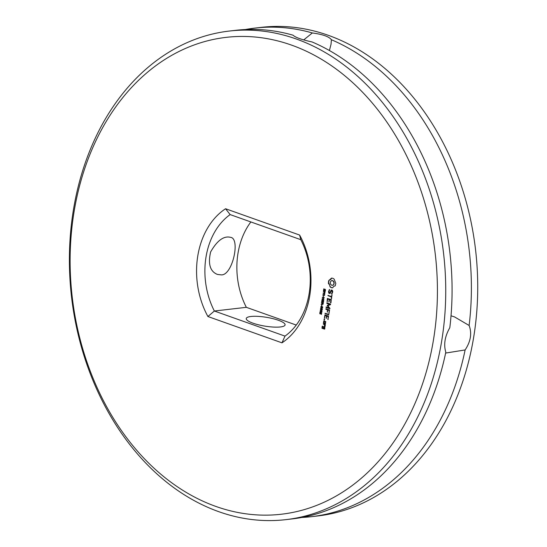 <?xml version="1.0" encoding="UTF-8"?>
<svg xmlns="http://www.w3.org/2000/svg" width="547" height="547" viewBox="0 0 547 547"><rect width="100%" height="100%" fill="white"/><g stroke="black" fill="none" stroke-linecap="round" stroke-linejoin="round"><path stroke-width="0.82" d="M215.99 506.474A240.024 182.787 83.4 0 1 117.003 105.154A240.024 182.787 83.4 0 1 428.308 215.737A240.024 182.787 83.4 0 1 215.99 506.474M335.81 283.367L334.094 279.045L332.843 278.273L331.489 278.122L328.617 280.843L328.385 283.421L329.567 284.884L330.053 286.888L331.304 287.654L332.658 287.811L333.704 286.354L335.215 285.849L335.81 283.367M332.761 291.797L332.405 290.382L331.229 289.965L329.8 292.905L329.185 292.686L329.123 290.778L329.691 289.999L329.349 289.568L328.487 291.79L328.829 293.171L330.019 293.595L331.448 290.655L332.056 290.874L332.118 292.789L331.55 293.561L331.892 293.992L332.761 291.797M332.029 294.819L331.523 296.467L327.885 295.483L331.427 297.042L331.373 298.84L332.029 294.819M330.956 302.847L331.243 299.612L327.38 298.539L327.085 301.787L327.776 298.99L329.13 299.469L328.979 301.855L329.581 299.626L330.928 300.105L330.504 302.682L330.956 302.847M324.241 290.84L323.557 290.478L323.797 288.884L323.927 290.519L324.686 289.377L325.376 289.725L325.157 291.202L325.007 289.678L324.241 290.84L323.735 290.108M325.451 289.876L324.815 289.691M323.927 290.519L325.041 289.342M324.617 293.213L323.961 292.836L323.94 291.742L323.298 291.182L325.15 291.838L324.617 293.213L324.118 292.467M322.682 294.963L324.583 294.033L322.976 293.151L324.829 293.807L324.747 294.293L323.072 294.785L324.583 295.325L322.682 294.963L324.583 294.033M323.127 296.761L323.291 295.763L323.366 296.734M323.749 300.419L321.998 299.141L323.674 298.833L322.272 297.452L324.227 297.479L322.552 297.759L323.961 299.113L322.327 299.059L323.749 300.419M330.019 308.57L327.872 305.636L330.532 304.679L330.511 304.105L326.928 302.833L326.832 303.407L329.588 304.385L327.209 305.397L329.02 307.913L326.258 306.935L326.162 307.51L330.019 308.57M328.979 313.424L329.547 309.971L325.964 308.693L325.875 309.274L327.434 309.828L327.284 312.207L327.879 309.985L329.232 310.464L328.979 313.424M328.733 314.894L328.829 314.32L324.973 313.253L328.733 314.894M322.395 302.115L321.711 301.753L321.951 300.159L322.08 301.8L322.833 300.652L323.53 301.007L323.311 302.484L323.161 300.959L322.395 302.115L321.889 301.383M323.345 301.185L322.962 300.966M322.08 301.8L323.188 300.618M321.13 304.426L322.142 303.038L321.451 302.464L323.304 303.12L322.805 304.508L322.087 303.817L321.13 304.426M322.805 304.508L322.34 303.79M321.657 305.746L321.821 304.754L321.896 305.718M322.292 307.995L320.843 307.476L321.048 306.231L322.498 306.751L322.634 307.455L322.292 307.995L321.54 307.934L320.959 306.737L321.335 306.183M321.301 306.197L321.807 306.293M321.951 310.067L320.501 309.547L320.706 308.303L322.162 308.823L322.292 309.527L321.951 310.067L321.198 310.012L320.624 308.816L321 308.262M320.959 308.276L321.465 308.364M321.615 312.146L320.159 311.626L320.364 310.381L321.821 310.901L321.957 311.605L321.615 312.146L320.857 312.084L320.282 310.894L320.658 310.34M320.617 310.354L321.123 310.443M320.467 314.053L319.776 313.643L319.92 312.296L320.234 313.704L320.733 312.693L321.684 313.028L321.445 314.457L321.417 313.26L320.918 313.082L320.467 314.053L319.94 313.287M320.234 313.704L320.631 313.458M327.974 319.592L328.535 316.139L324.939 314.86L324.378 318.32L325.068 315.516L326.422 315.995L326.272 318.381L326.874 316.159L328.221 316.638L327.974 319.592M324.528 320.098L324.009 319.913L324.118 319.25L324.638 319.434L324.528 320.098M323.4 322.874L325.383 323.872L325.752 321.609L323.94 320.966L323.4 322.874L325.486 323.79M325.198 324.966L325.294 324.392L323.222 323.961L324.296 324.644L324.651 326.559L325.233 326.19L325.198 324.966M324.774 328.993L324.877 326.935L323.762 326.538L323.27 328.152L322.395 327.838L322.853 326.217L322.183 326.279L322.08 328.337L324.774 328.993M225.562 208.742A74.761 56.936 83.4 0 0 207.915 316.522L281.972 342.832A74.761 56.936 83.4 0 0 299.619 235.053L225.562 208.742L230.143 214.588L300.782 239.675A68.86 52.437 83.4 0 1 284.994 336.111L214.356 311.017A68.86 52.437 83.4 0 1 230.143 214.588M218.862 511.712A245.931 187.286 83.4 0 1 69.469 253.035A245.931 187.286 83.4 0 1 229.33 31.049A245.931 187.286 83.4 0 1 443.617 253.842A245.931 187.286 83.4 0 1 285.808 519.65A245.931 187.286 83.4 0 1 218.862 511.712M331.974 287.811L332.672 287.784M331.304 287.654L332.227 287.784M331.728 278.115L330.696 279.551L329.185 280.05L328.59 282.505L330.306 286.854L331.557 287.626M331.434 290.04L329.8 292.905M331.571 293.978L331.92 293.951M331.55 293.561L331.824 293.951M332.118 292.789L331.803 293.534M332.282 291.783L332.371 292.754M332.056 290.874L332.535 291.756M331.448 290.655L332.316 290.84M329.581 289.575L328.74 291.763L329.082 293.144L330.067 293.493M332.084 294.942L331.523 296.467M328.309 295.325L328.323 295.824L331.68 297.014L331.564 298.683M330.504 302.682L330.873 302.908M330.928 300.105L330.757 302.655M327.797 298.388L327.277 301.629M329.581 299.626L331.181 300.077M328.802 301.472L329.171 301.698M327.776 298.99L329.383 299.441L329.055 301.445M323.756 289.678L324.05 288.857M324.939 289.342L325.294 289.308M325.212 291.107L325.465 290.313M325.116 292.043L324.152 291.818L324.385 292.864L324.891 292.077L323.537 291.264M324.802 293.992L323.215 293.233M324.549 295.503L322.935 294.929M323.776 300.228L322.306 298.792M323.674 298.833L322.525 297.452M324.18 297.766L322.552 297.759M323.968 299.079L322.327 299.059M326.162 307.51L329.848 308.706M325.971 307.14L326.415 307.482M329.02 307.913L327.277 305.691M327.072 302.881L327.085 303.38L329.841 304.358L327.619 305.164L327.53 305.657M328.809 313.041L329.178 313.267M329.232 310.464L329.062 313.014M327.879 309.985L329.485 310.436M326.108 308.747L326.128 309.24L327.687 309.793L327.475 312.057M325.157 313.629L328.843 314.812M324.973 313.253L325.41 313.595M321.909 300.959L322.204 300.132M323.092 300.624L323.441 300.59M323.366 302.382L323.619 301.595M321.41 304.248L322.286 303.476M322.374 303.106L321.691 302.546M322.545 307.961L321.793 307.906M322.204 310.04L321.451 309.978M321.868 312.118L321.11 312.057M319.954 312.905L320.173 312.262M320.945 313.171L320.986 312.665M321.417 313.26L320.918 313.082M327.797 319.216L328.166 319.434M328.221 316.638L328.05 319.181M326.874 316.159L328.473 316.604M325.089 314.915L324.569 318.156M326.094 317.998L326.47 318.224M326.422 315.995L326.354 317.971M325.068 315.516L326.675 315.968M324.474 320.111L324.419 319.209M323.674 321.171L323.653 322.839M324.897 324.856L325.308 324.884M323.633 323.803L323.646 324.296L324.549 324.617L324.856 326.422M322.08 328.337L324.61 329.116M321.909 327.974L322.333 328.303M323.913 326.593L323.27 328.152M322.183 326.279L322.162 327.947M299.619 235.053L300.782 239.675M281.972 342.832L284.994 336.111M207.915 316.522L214.356 311.017L246.335 307.325A68.86 52.437 -96.6 0 1 250.875 221.945M229.33 31.049L235.668 30.317A245.931 187.286 83.4 0 1 293.021 35.186C295.496 37.49 301.848 39.746 312.091 41.955A245.931 187.286 83.4 0 1 449.812 327.708C444.848 336.412 443.514 344.562 445.805 352.179A245.931 187.286 83.4 0 1 292.139 518.918L285.808 519.65M334.128 283.578L333.335 285.028L331.694 285.281L330.525 284.146L330.265 282.32L331.065 280.871L332.706 280.618L334.135 282.621L333.841 284.426M324.385 292.864L324.781 292.631M323.038 303.359L322.347 303.113L322.272 303.701L322.983 304.146L323.27 303.332M323.27 303.318L322.347 303.113M321.178 306.511L320.925 307.106L321.588 307.612L322.169 307.715L322.422 307.113L321.431 306.477L322.675 307.086M321.923 307.708L322.682 307.352M320.843 308.583L320.583 309.185L321.253 309.684L321.827 309.787L322.08 309.192L321.096 308.556L322.333 309.164M321.581 309.78L322.34 309.424M320.501 310.662L320.241 311.264L320.911 311.763L321.492 311.865L321.739 311.264L320.754 310.634L321.992 311.236M321.239 311.858L321.998 311.503M325.684 322.08L325.253 323.215L323.886 322.737L324.07 321.622L325.684 322.08L325.253 323.215M324.815 327.4L324.378 328.542L323.721 328.309L323.899 327.195L324.815 327.4L324.378 328.542M221.05 274.854L217.385 274.423C210.116 271.49 207.86 263.996 210.629 251.948C217.173 240.495 223.812 235.634 230.554 237.343C240.735 238.342 232.359 276.194 221.05 274.854M296.248 325.055L246.335 307.325M280.399 326.949A19.671 4.465 -170.7 0 1 258.574 324.829A19.671 4.465 -170.7 0 1 246.253 318.539A19.671 4.465 -170.7 0 1 266.389 317.308A19.671 4.465 -170.7 0 1 285.083 324.897A19.671 4.465 -170.7 0 1 280.399 326.949M451.022 315.797L454.516 316.898L469.128 325.479C472.054 333.314 470.721 341.472 465.121 349.943L445.62 353.068M303.701 39.917L312.344 32.957C322.709 34.345 329.062 36.601 331.407 39.726L331.038 44.239L329.417 50.529M333.588 284.461L333.335 285.028M333.082 285.055L332.426 285.349M331.721 280.584L332.706 280.618M332.453 280.645L333.376 281.049M333.123 281.083L333.868 281.753M333.615 281.78L334.135 282.621M333.882 282.655L333.875 283.606M322.586 304.159L323.106 304.064M324.07 321.622L325.431 322.108M323.899 327.195L324.562 327.434M245.364 29.531A245.931 187.286 83.4 0 1 254.984 28.082L261.316 27.35A245.931 187.286 83.4 0 1 475.596 250.15A245.931 187.286 83.4 0 1 317.786 515.951L311.455 516.683A245.931 187.286 83.4 0 1 301.759 517.469M254.984 28.082A245.931 187.286 83.4 0 1 312.344 32.957M331.407 39.726A245.931 187.286 83.4 0 1 469.128 325.479M465.121 349.943A245.931 187.286 83.4 0 1 311.455 516.683"/></g></svg>
